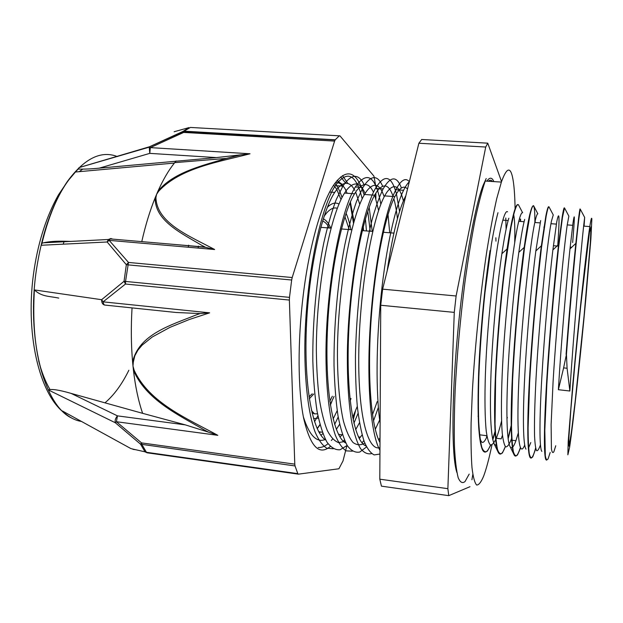 <?xml version="1.0" encoding="UTF-8"?>
<svg xmlns="http://www.w3.org/2000/svg" width="623" height="623" viewBox="0 0 623 623"><rect width="100%" height="100%" fill="white"/><g stroke="black" fill="none" stroke-linecap="round" stroke-linejoin="round"><path stroke-width="0.93" d="M567.086 368.248L566.439 354.417C570.754 296.891 576.493 237.963 578.899 218.525L580.262 209.157L584.662 217.419L583.634 226.11C581.197 248.172 573.682 330.953 569.866 391.01L567.086 368.255L563.613 367.882L558.379 389.71C561.035 344.27 566.362 282.873 569.983 248.904L573.004 222.917C574.881 210.543 574.772 217.077 572.662 242.503M566.439 354.417L563.613 367.874M550.187 452.485L548.108 458.777C546.908 460.615 545.974 459.587 545.312 455.686L544.814 430.08L546.823 384.547C548.559 356.691 550.74 328.181 553.364 299.024L558.395 249.145L562.468 217.349L564.508 207.926L568.861 216.142L567.234 224.903C563.994 246.926 556.697 321.865 553.084 381.72L551.114 424.543L551.417 448.739C551.986 452.446 552.811 453.427 553.886 451.698L555.771 445.741M535.764 448.638L532.782 456.807C531.349 458.59 530.181 457.531 529.27 453.63C528.538 447.976 528.148 439.441 528.094 428.017L529.62 382.615C531.193 354.869 533.335 326.475 536.053 297.436L541.457 247.806L546.161 216.181C547.36 209.967 548.295 206.828 548.941 206.766L553.255 214.927L551.394 221.321M520.532 448.054L517.573 454.837C515.906 456.604 514.497 455.514 513.344 451.566C512.379 445.928 511.763 437.401 511.506 425.976L512.55 380.708C513.967 353.046 516.085 324.762 518.889 295.863L524.659 246.467L529.978 215.005C531.489 208.448 532.688 205.341 533.584 205.699L537.851 213.798C537.213 213.65 536.38 215.768 535.328 220.145L534.807 222.512C530.134 243.632 522.292 313.79 519.239 372.57C516.14 431.474 518.811 460.14 524.698 445.017M535.18 220.783L535.173 222.536M511.506 425.54L508.134 438.888M513.913 213.845L513.593 213.821C511.6 221.414 509.427 233.134 507.083 248.959C502.107 282.865 497.271 333.562 495.425 375.568C493.58 417.589 494.864 446.59 498.439 452.719C500.331 455.732 502.605 453.746 505.261 446.746L502.473 452.874C500.573 454.619 498.93 453.505 497.543 449.533C496.344 443.88 495.511 435.352 495.051 423.975L495.62 378.823C497.177 343.164 500.697 301.734 504.856 267.991L511.07 226.858L513.913 213.837C515.766 206.906 517.269 203.877 518.422 204.741L522.635 212.778C521.786 212.233 520.703 214.304 519.38 218.984L518.772 221.313C513.165 242.939 504.568 316.796 502.115 376.066C501.172 400.472 501.219 420.284 502.247 433.187C503.088 440.5 504.233 445.063 505.674 446.87C507.262 447.096 509.038 444.838 510.992 440.103L511.849 437.665M520.587 219.078L520.633 221.461M520.306 242.23L520.275 243.087M495.347 431.451L492.809 439.783M490.807 445.102L487.412 451.021C485.294 452.633 483.432 451.426 481.82 447.407C480.395 441.66 479.36 433.094 478.705 421.716C478.3 408.789 478.347 393.767 478.846 376.642C479.959 349.199 482.007 321.18 484.982 292.584L491.469 243.749C493.735 230.674 495.908 220.324 497.979 212.7M566.089 354.378C569.149 313.603 573.059 270.452 575.839 243.383L578.572 218.502C579.592 210.309 580.114 207.373 580.138 209.694M546.644 460.132L546.098 459.906C543.684 457.329 543.848 427.378 546.675 381.151C549.502 334.987 554.602 278.66 558.574 244.582L562.141 217.326C563.285 210.153 564.056 207.046 564.446 208.004M535.624 448.03L534.908 450.522C533.008 456.854 531.435 459.206 530.189 457.594C527.346 453.809 526.972 424.084 529.457 379.189C531.941 334.38 537.003 279.852 541.371 245.797L545.834 216.158C547.173 209.312 548.162 206.197 548.824 206.813M520.353 447.68L520.034 448.622C517.768 455.288 515.86 457.484 514.302 455.211C511.078 450.258 510.214 420.891 512.371 377.452C514.52 334.068 519.481 281.425 524.192 247.409C526.209 232.916 528.024 222.107 529.651 214.982C533.218 200.684 534.962 203.199 534.884 222.512M511.491 424.302L508.041 438.164M513.593 213.814C515.346 207.264 516.786 204.204 517.923 204.617M520.291 219.062L520.345 221.438M495.301 430.548L492.692 439.238M490.542 445.009C487.466 452.275 484.811 453.965 482.576 450.063C478.542 441.224 477.226 415.705 478.62 373.496C480.193 332.9 484.873 284.104 490.06 250.508M505.798 217.995L506.094 229.311M510.05 232.465L510.035 230.697M507.589 211.836C506.515 210.847 505.175 212.84 503.555 217.832L502.862 220.153C496.492 241.607 487.474 315.168 485.395 374.205C484.616 398.549 484.92 418.313 486.252 431.186C487.303 438.53 488.658 443.093 490.332 444.9C492.139 445.165 494.117 442.953 496.274 438.242C497.987 434.036 499.747 428.32 501.554 421.101M527.79 435.142L528.109 433.904M551.394 221.344L550.958 223.712C546.963 245.376 539.316 318.735 536.045 378.184C534.744 402.746 534.23 422.776 534.565 436.061C534.939 443.662 535.593 448.521 536.543 450.616C537.633 451.208 538.926 449.292 540.437 444.861M544.541 427.456L544.93 425.454M584.078 226.149L584.662 217.419M345.773 183.271L340.703 176.909M318.182 447.485C321.413 447.75 324.692 446.496 328.017 443.724M331.35 440.5L332.62 439.02M364.112 184.665C358.42 173.132 351.341 173.622 342.891 186.137L336.171 199.734C331.732 211.586 327.605 225.978 323.789 242.9C316.554 278.395 312.396 322.512 312.839 361.34C313.439 380.155 314.864 396.882 317.115 411.538C319.809 424.621 323.08 434.807 326.943 442.096C331.047 447.618 335.431 450.172 340.096 449.759L347.175 445.437M382.647 186.215C377.476 174.362 370.895 174.79 362.921 187.484L356.558 201.361C352.322 213.44 348.382 228.104 344.721 245.353C337.759 281.565 333.687 326.382 334.029 365.561C334.559 384.477 335.883 401.22 338.001 415.782C340.532 428.749 343.623 438.693 347.291 445.632C351.185 450.795 355.351 452.929 359.783 452.033L366.511 446.956M401.414 187.982C396.773 175.6 390.683 175.896 383.145 188.878C379.399 196.572 375.7 206.914 372.048 219.927C368.497 234.287 365.296 250.532 362.446 268.653C358.443 297.405 356.115 326.468 355.453 355.858C355.39 374.532 356.021 391.524 357.345 406.827C359.043 420.837 361.285 432.3 364.073 441.224C367.118 448.529 370.483 453.092 374.182 454.915L379.937 454.042M409.295 181.83C407.465 183.458 405.557 186.277 403.579 190.288C395.294 206.976 386.252 246.91 381.183 294.593C376.121 342.292 375.739 392.794 380.1 423.313M337.736 180.88L337.308 180.265M324.521 439.597L325.167 438.888M334.629 424.473L338.211 417.005M366.441 230.938L365.436 218.837M362.197 198.901C356.231 174.012 347.291 169.588 335.376 185.623C320.206 208.066 305.379 280.085 304.834 346.279C304.694 383.176 308.525 414.108 315.129 432.105C318.618 440.079 322.465 445.429 326.67 448.155L333.212 448.755M342.65 442.003L344.371 439.869M353.903 423.266L358.085 413.267M383.721 232.301L383.651 230.931M380.855 204.321C375.7 175.92 367.196 170.134 355.328 186.97C341.069 209.694 326.771 282.538 325.993 349.192C325.689 386.346 329.201 417.293 335.33 435.166C338.593 443.023 342.198 448.256 346.147 450.857L352.314 451.192M362.095 442.914L363.801 440.461M373.496 420.977L378.363 407.411M399.561 211.563L396.415 193.815M396.267 193.255C391.369 175.429 384.446 173.794 375.482 188.356C362.142 211.306 348.389 285.202 347.369 352.322C347.136 380.7 348.646 404.304 351.909 423.134C354.308 434.254 357.166 442.727 360.483 448.552C363.98 452.828 367.702 454.517 371.643 453.614M409.334 181.667C405.495 177.29 401.002 179.985 395.839 189.758C385.435 209.686 374.182 265.11 370.319 324.178C366.417 383.262 370.763 434.543 379.96 450.336M317.216 428.686L320.058 424.855M330.377 405.137L332.082 400.932M354.028 221.422L350.391 202.008M346.162 190.685C343.078 184.813 339.48 182.15 335.369 182.703M303.393 416.935C309.374 435.563 316.725 443.062 325.44 439.425M336.319 429.403L339.636 424.247M350.181 400.838L351.014 398.486M372.243 231.398L369.182 207.42M365.101 193.473C360.281 182.189 354.176 180.966 346.793 189.828L344.558 193.091C330.213 214.935 316.235 286.821 316.344 350.585C316.577 368.138 317.551 384.087 319.256 398.432C321.351 411.523 324.022 422.184 327.262 430.407C330.751 437.128 334.551 441.209 338.671 442.634L345.033 441.372M355.663 429.691L359.494 422.729M389.71 232.776L388.02 214.514M384.189 196.806C379.789 183.66 373.925 181.791 366.604 191.191L364.51 194.477C350.936 216.773 337.378 290.661 337.432 355.157C337.611 381.899 339.745 404.74 343.468 421.241C346.217 430.991 349.386 438.055 352.984 442.447C356.745 445.266 360.678 445.5 364.79 443.14M375.264 429.348L379.656 419.972M403.4 200.925C399.499 185.319 393.907 182.531 386.626 192.569L384.664 195.895C372.686 217.404 360.18 285.716 358.856 348.74C357.431 411.889 367.282 451.901 379.975 447.594M405.846 195.708L405.02 197.335C398.362 211.142 392.397 235.689 387.148 270.982M380.505 348.444L380.341 379.212M379.999 442.579C371.285 427.105 367.227 378.395 370.895 322.854C374.524 267.329 385.076 215.371 394.865 196.619L396.734 193.286C400.815 186.955 404.405 185.529 407.512 189.01M380.022 437.953L378.667 439.822M366.044 446.006C354.191 441.785 346.193 397.131 348.522 336.856C350.788 276.659 362.929 215.496 374.61 195.194L376.627 191.9C383.488 182.656 388.986 184.19 393.129 196.486M393.837 198.753C395.379 204.142 396.578 210.823 397.435 218.79M377.18 401.648L372.492 414.708M362.119 434.924L359.222 438.553M345.858 443.078C333.414 437.206 324.98 392.023 327.324 332.604C329.583 273.256 342.175 213.744 354.557 193.776L356.722 190.506C363.248 182.259 368.746 182.64 373.2 191.658M374.68 195.077L378.613 210.512M357.291 406.344L352.657 417.457M342.385 434.488L339.994 437.027M325.759 440.04C312.754 432.635 303.969 386.922 306.337 328.414C308.642 269.93 321.639 211.976 334.699 192.406L337.012 189.151C343.989 180.974 349.931 181.386 354.83 190.381M355.663 192.032L359.783 204.406M363.264 226.71L363.606 230.712M337.199 410.627L333.126 419.022M322.87 433.592L320.954 435.321M333.655 185.163L336.599 189.119M336.786 189.439L341.03 199.601M569.866 391.01L558.379 389.71M544.798 447.563L544.502 448.404M541.839 451.387C539.378 448.537 539.331 420.182 541.846 377.086C544.354 334.037 549.073 281.783 552.874 249.932L556.775 221.726C559.392 208.993 559.727 216.866 557.772 245.337M530.78 442.579L528.343 448.49M525.976 449.097C523.118 445.141 522.588 417.013 524.792 375.155C526.988 333.367 531.668 282.772 535.835 250.96L540.671 220.558M544.011 226.881L543.957 229.435M518.243 433.18L515.922 440.71C513.656 447.088 511.732 449.105 510.151 446.746C506.935 441.707 505.969 413.945 507.87 373.442C509.762 332.986 514.349 284.127 518.811 252.37C520.75 238.648 522.51 228.431 524.099 221.718L524.683 219.389M528.966 218.151L529.059 219.312M507.332 417.348L506.935 419.045M502.457 435.329L501.172 438.865L496.274 438.242M496.741 445.694L494.343 444.285C490.683 436.591 489.6 412.356 491.08 371.588C492.707 332.417 497.17 285.365 501.873 253.725C504.124 238.757 506.211 227.691 508.15 220.526L508.82 218.214M513.531 214.078C514.676 218.65 515.065 228.166 514.699 242.612M486.937 436.03L486.524 437.019M379.804 479.18L380.731 305.254L454.276 312.38L447.875 488.681L379.804 479.18L381.432 486.15L448.755 495.659L469.983 486.703M501.538 181.597L487.762 143.173L421.685 139.49L418.882 143.243L485.722 147.036L456.114 295.987L382.631 289.158L418.882 143.243M471.915 479.757L472.787 474.594M487.762 143.173L485.722 147.036M456.114 295.987L454.276 312.38M382.631 289.158L380.731 305.254M447.875 488.681L448.755 495.659M486.197 178.528L483.027 185.561C474.321 208.004 463.286 270.717 457.36 336.56C451.41 402.427 451.73 457.648 456.9 472.53M590.176 224.179L589.81 226.57C586.43 248.694 578.253 323.976 572.833 383.908L568.207 441.403L567.865 454.806L569.578 447.47C573.121 424.255 580.418 357.072 585.706 300.239L590.892 238.866L591.85 218.969C591.648 217.123 591.095 218.86 590.176 224.179M309.008 396.796L312.209 393.806M329.287 228.002C327.324 224.249 325.097 221.928 322.613 221.04M309.304 398.775L313.751 393.993M330.758 228.119C328.625 223.213 326.133 220.114 323.29 218.837M337.323 208.308C333.912 207.148 330.26 208.806 326.359 213.292L324.139 216.204M311.991 412.745L314.537 413.851L317.543 413.82M329.808 401.212L332.332 396.236M349.23 229.576L344.94 216.718M313.548 418.601L318.423 418.142M330.283 404.491L334.099 396.446M350.967 229.716C349.667 223.12 348.031 217.629 346.077 213.245M339.021 204.079C335.431 202.039 331.529 203.153 327.309 207.412M493.868 181.605C492.022 177.244 489.686 177.088 486.875 181.153M492.17 181.106C491.041 179.907 489.764 179.954 488.346 181.246M329.006 205.824L328.29 205.014M360.966 186.121C354.105 170.671 345.344 169.845 334.691 183.637C322.348 200.575 309.46 244.239 303.269 294.835C297.467 341.583 297.849 389.546 303.642 418.204C310.223 446.535 319.108 455.958 330.291 446.465M338.928 435.173L339.356 434.426M370.202 231.234L367.796 211.337M364.182 195.054L361.379 187.079M342.51 175.6L347.891 183.528M320.331 431.957L319.537 433.156M188.668 245.174L188.216 247.222M198.083 248.079L198.503 246.132M337.868 180.935L337.417 180.148M334.855 183.403C337.627 186.472 340.026 191.199 342.035 197.577M317.917 415.728L314.529 421.732M336.988 180.639L342.222 184.377M345.204 189.003L347.104 193.262M350.048 202.794L353.49 223.299M319.965 424.512L317.169 428.585M346.886 445.71L343 460.965L338.904 468.769L298.386 474.158L297.81 473.644L146.436 452.29L147.308 452.835L298.199 474.126M353.194 420.128L355.421 411.118M110.964 238.477L108.394 239.481L107.148 241.989L126.337 264.72L124.032 281.308L101.619 299.702L34.405 289.913C31.983 330.712 36.625 364.05 48.321 389.928C51.701 388.791 59.294 389.951 71.1 393.401L142.628 413.337C138.454 401.212 135.386 386.821 133.423 370.155C145.805 399.709 178.466 414.902 204.523 430.088M99.322 168.14L149.769 153.367L216.383 157.588L99.322 168.14C91.332 168.965 84.323 169.261 78.272 169.043L75.305 172.018C60.844 187.601 49.739 211.345 41.975 243.25L41.173 245.267C47.535 218.953 56.343 197.647 67.58 181.355L79.168 167.571L149.247 147.145L149.769 153.367L150.345 147.62L149.543 146.74L183.24 131.64L183.684 132.434L334.606 141.086L335.221 139.801L184.525 131.204L183.684 132.434L150.345 147.62L250.033 153.78L240.385 154.878L226.422 158.39C202.654 165.508 173.607 172.158 157.962 191.175L158.616 191.284C180.327 167.774 218.86 161.964 250.033 153.78M174.129 131.749L188.901 127.622L183.045 131.383L149.543 146.74L79.168 167.571M117.077 156.35L117.529 156.529M81.52 421.46C74.799 420.416 68.413 416.919 62.362 410.954L130.869 448.568L132.956 449.09M48.321 389.928L115.356 422.776L140.557 444.191L145.011 451.839L133.454 449.214M375.871 198.581L375.887 193.037M335.112 139.941L183.24 131.64L190.381 127.442L339.956 135.861L373.932 176.122L375.794 186.37M191.105 127.481L190.381 127.442M334.606 141.086L292.203 277.531L128.494 262.447L126.337 264.72L291.665 280.015L292.203 277.531M289.376 300.06L289.493 297.366L125.534 281.44L125.503 284.033L289.376 300.06L294.78 464.151L141.538 442.891L140.557 444.191L295.029 465.942L294.78 464.151M41.173 245.267L107.148 241.989L109.157 240.361L128.494 262.447L125.534 281.44L124.032 281.308L125.503 284.033L103.107 301.851L101.619 299.702C101.58 302.825 102.67 304.624 104.898 305.106M204.539 430.057L208.518 432.16L217.801 435.321L116.423 421.724L117.451 415.868C115.442 418.235 114.741 420.533 115.356 422.776L116.423 421.724L141.538 442.891L141.989 444.643L146.436 452.29L145.011 451.839L147.083 452.812M78.272 169.043L78.825 167.976M216.383 157.588L240.385 154.878M202.125 245.509L205.598 247.339L214.655 249.519C189.376 235.922 156.825 223.229 155.921 197.631L155.174 197.717L157.954 191.175C163.125 179.673 168.607 170.297 174.401 163.055L176.122 160.975M214.655 249.519L109.157 240.361L110.146 238.897L111.953 238.796M141.779 241.623C145.447 225.355 149.917 210.722 155.174 197.717C154.66 220.674 181.192 233.119 202.101 245.54M205.598 247.339L177.22 244.691M41.975 243.25L43.563 242.799C48.913 241.545 55.938 241.023 64.652 241.233L70.742 241.413M339.34 135.783L335.221 139.801M291.665 280.015L289.493 297.366M217.801 435.321C187.461 418.633 149.24 402.995 134.109 370.148L133.423 370.155L132.59 361.932L133.299 362.165L134.833 355.764L137.932 350.103L142.083 345.189L152.238 337.004L169.993 327.34L189.291 319.513L209.624 312.839L200.123 313.571L196.198 314.926C170.772 325.268 139.046 334.169 132.59 361.932C131.11 344.869 130.923 326.857 132.045 307.902M208.518 432.16L185.28 424.863L142.628 413.337M58.757 298.106C49.17 296.05 41.741 296.891 34.405 289.913M209.624 312.839L103.107 301.851C103.418 304.04 104.127 305.13 105.232 305.114L176.2 312.489L200.131 313.571M131.57 448.747L132.099 448.879M63.943 411.795L62.362 410.954M295.029 465.942L297.81 473.644M509.816 231.927L509.887 233.423M487.022 436.489C479.772 453.069 477 434.722 478.69 381.447M478.067 416.374L478.472 414.669M495.978 241.171L495.861 237.752M515.073 208.861C514.855 194.228 513.967 183.474 512.41 176.589C510.027 166.349 506.351 168.179 501.375 182.087L496.741 198.605C493.471 212.996 490.176 230.44 486.867 250.929C480.349 293.908 474.882 346.801 472.335 391.836L471.105 422.807C470.84 441.076 471.136 456.005 471.985 467.585C473.122 477.039 474.671 482.848 476.626 485.013C478.752 485.185 481.104 482.202 483.674 476.065C486.368 468.8 489.133 458.427 491.952 444.931M469.181 474.111L465.046 481.524C462.445 483.689 460.148 482.397 458.162 477.654C456.418 470.793 455.172 460.335 454.447 446.278C454.058 430.236 454.299 411.429 455.172 389.85C457.025 355.102 460.249 319.459 464.851 282.904C468.029 259.83 471.385 239.053 474.928 220.581C478.48 203.916 481.914 190.739 485.216 181.044L501.375 182.087M589.436 232.371L580.535 307.474L575.122 361.597L570.886 409.21L568.783 439.051L569.079 446.193L571.439 431.864L575.216 401.033L584.109 315.604L590.37 242.44L591.009 226.788L589.436 232.371M570.177 247.027L571.649 247.339M116.914 156.396C100.692 150.353 84.198 158.686 67.432 181.394C52.589 203.153 42.302 232.286 36.57 268.786C25.901 337.635 44.069 405.09 71.396 417.901M135.58 449.72L132.972 449.354M155.921 197.631L156.552 194.399L158.616 191.284M134.109 370.148L132.979 366.075L133.299 362.165M185.28 424.863L117.451 415.868L71.1 393.401M64.247 241.218L63.18 244.177M38.727 361.153C41.655 372.157 45.354 381.517 49.832 389.243M104.968 402.84C113.986 395.192 121.952 384.329 128.86 370.249M82.688 169.152L79.23 171.66M335.376 185.615L342.891 186.129M355.336 186.978L362.921 187.5M375.482 188.356L383.145 188.878M395.839 189.75L403.579 190.28M575.839 243.383L569.983 248.904M558.574 244.582L552.874 249.932M541.371 245.797L535.835 250.96M514.302 455.211L510.151 446.746M524.192 247.409L518.811 252.37M498.439 452.719L494.343 444.285M507.083 248.959L501.873 253.725M567.234 224.903L572.685 225.308M583.634 226.118L589.81 226.57M550.958 223.704L556.37 224.101M534.807 222.504L540.172 222.902M511.67 440.181L515.922 440.718M518.772 221.321L524.099 221.718M502.862 220.145L508.15 220.542M320.79 227.333L331.031 228.143M341.42 228.96L351.769 229.778M362.274 230.611L372.733 231.437M383.34 232.27L393.9 233.103M553.38 245.703L558.738 246.124M311.516 410.674L314.537 413.851M384.664 195.895L394.865 196.611M405.02 197.32L405.441 197.351M318.735 431.755L322.364 432.222M338.476 434.317L342.12 434.792M329.645 192.04L334.699 192.398M358.396 436.902L360.413 437.167M344.558 193.083L354.557 193.784M364.51 194.485L374.61 195.194M484.756 182.313L483.027 185.561M493.143 181.558L490.356 181.379M65.096 413.485C39.194 395.083 24.297 332.215 34.257 268.825C38.712 240.338 46.756 215.729 58.383 194.991L67.58 181.355M241.031 154.784L227.2 158.187M203.892 246.988L110.146 238.897L108.379 239.497M43.571 242.806L108.386 239.489M174.736 162.642L226.406 158.398M75.305 172.018L174.401 163.055M479.352 434.776L486.882 435.718"/></g></svg>
